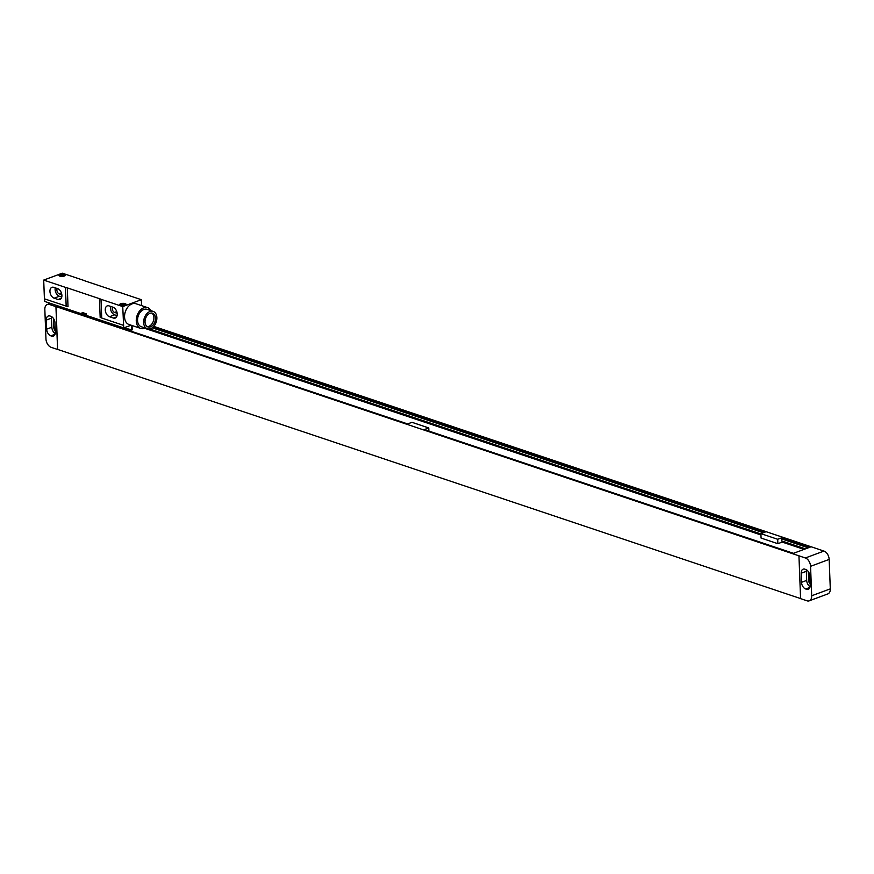<?xml version="1.0" encoding="UTF-8"?>
<svg xmlns="http://www.w3.org/2000/svg" width="874" height="874" viewBox="0 0 874 874"><rect width="100%" height="100%" fill="white"/><g stroke="black" fill="none" stroke-linecap="round" stroke-linejoin="round"><path stroke-width="1.31" d="M47.283 304.469A7.156 4.556 -110.3 0 1 49.512 304.491L55.936 306.643L57.586 349.469L51.162 347.317A7.156 4.556 -110.3 0 1 45.961 338.97L44.836 309.527A7.156 4.556 -110.3 0 1 47.283 304.469L50.342 303.333M55.302 330.776A3.43 2.185 69.7 0 1 53.784 327.368L53.478 319.338A3.43 2.185 69.7 0 1 53.522 318.529M55.237 333.584A5.725 3.649 69.7 0 1 51.828 327.247L51.479 318.147A5.725 3.649 69.7 0 1 51.588 316.639M50.812 335.834A5.725 3.649 69.7 0 1 46.661 329.159L46.311 320.059A5.725 3.649 69.7 0 1 48.267 316.017A5.725 3.649 69.7 0 1 50.058 316.027L50.845 316.301A5.725 3.649 69.7 0 1 55.007 322.976L55.357 332.076A5.725 3.649 69.7 0 1 53.39 336.119A5.725 3.649 69.7 0 1 51.61 336.108L50.812 335.834L55.051 334.272M811.695 595.762L810.559 566.319A7.156 4.556 -110.3 0 0 805.358 557.973L798.945 555.82L800.584 598.646L807.008 600.799A7.156 4.556 -110.3 0 0 809.237 600.82A7.156 4.556 -110.3 0 0 811.695 595.762L830.3 588.868L829.164 559.426A7.156 4.556 69.7 0 0 823.974 551.079L153.748 326.384M798.945 555.82L56.045 306.61L57.586 349.469M64.381 308.041L63.289 308.456L407.623 423.923L411.96 422.317L428.763 427.954L428.883 431.057M804.025 549.396L782.208 542.088L777.86 543.694L777.696 539.28L782.033 537.674L810.198 547.113L793.45 553.318L424.414 429.56L428.763 427.954M777.696 539.28L760.893 533.643L765.242 532.037L153.332 326.821M69.636 310.576L70.728 310.172M144.614 328.263L760.948 534.954M777.86 543.694L761.068 538.067L760.893 533.643M782.208 542.088L782.164 541.061M782.033 537.674L781.422 540.809L805.446 548.872M149.574 328.919L760.915 533.938M782.066 538.537L808.985 547.561M152.633 327.444L764.029 532.485M781.345 538.81L808.253 547.834M152.163 327.805L763.297 532.758M800.584 598.57L57.684 349.436M801.174 573.213A5.725 3.649 69.7 0 1 803.13 569.171A5.725 3.649 69.7 0 1 804.91 569.182L805.708 569.455A5.725 3.649 69.7 0 1 809.859 576.13L810.209 585.23A5.725 3.649 69.7 0 1 808.253 589.273A5.725 3.649 69.7 0 1 806.462 589.251L805.675 588.989A5.725 3.649 69.7 0 1 801.524 582.313L801.174 573.213L806.341 571.301A5.725 3.649 69.7 0 1 806.451 569.793M810.1 586.727A5.725 3.649 69.7 0 1 806.691 580.402L806.341 571.301M810.165 583.93A3.43 2.185 69.7 0 1 808.647 580.522L808.33 572.492A3.43 2.185 69.7 0 1 808.384 571.683M830.3 588.868A7.156 4.556 69.7 0 1 827.842 593.916L809.237 600.82M43.7 280.084L44.421 298.821L66.162 306.108L65.441 287.371L43.7 280.084L62.305 273.18L84.046 280.478A14.312 5.036 -2.2 0 0 85.597 281.1L117.761 291.883A14.312 5.036 -2.2 0 0 119.618 292.408L141.348 299.695L141.577 305.627M54.144 298.187A5.79 3.693 69.7 0 1 50.102 292.735A5.79 3.693 69.7 0 1 51.927 287.327A5.79 3.693 69.7 0 1 53.729 287.338L57.684 288.671A5.79 3.693 69.7 0 1 61.737 294.123A5.79 3.693 69.7 0 1 59.902 299.52A5.79 3.693 69.7 0 1 58.099 299.509L54.144 298.187L59.323 296.264A5.79 3.693 69.7 0 1 55.248 287.852M123.463 325.325L101.723 318.038L101.002 299.301L122.742 306.588L123.726 327.947L86.176 315.35L86.111 313.744L82.156 312.422L82.222 314.028L44.672 301.443L44.574 298.875M109.479 316.738A5.79 3.693 69.7 0 1 105.426 311.286A5.79 3.693 69.7 0 1 107.251 305.889A5.79 3.693 69.7 0 1 109.064 305.9L113.019 307.222A5.79 3.693 69.7 0 1 117.061 312.673A5.79 3.693 69.7 0 1 115.237 318.081A5.79 3.693 69.7 0 1 113.434 318.06L109.479 316.738L114.647 314.826A5.79 3.693 69.7 0 1 110.583 306.403M61.748 297.084L59.323 296.264M61.836 294.735L59.224 293.861A3.223 2.054 69.7 0 1 57.192 291.577A3.223 2.054 69.7 0 1 57.225 288.518M117.083 315.645L114.647 314.826M117.171 313.285L114.56 312.411A3.223 2.054 69.7 0 1 112.528 310.139A3.223 2.054 69.7 0 1 112.549 307.069M101.002 299.301A14.312 5.036 -2.2 0 0 99.461 298.668L67.298 287.885A14.312 5.036 -2.2 0 0 65.441 287.371M122.742 306.588L141.348 299.695M64.348 276.053A3.146 1.103 177.8 0 1 59.268 275.856A3.146 1.103 177.8 0 1 60 274.6A3.146 1.103 177.8 0 1 63.922 274.349A3.146 1.103 177.8 0 1 65.102 275.638A3.146 1.103 177.8 0 1 64.348 276.053M125.058 305.179A3.146 1.103 177.8 0 1 119.978 304.971A3.146 1.103 177.8 0 1 120.71 303.715A3.146 1.103 177.8 0 1 124.632 303.464A3.146 1.103 177.8 0 1 125.812 304.753A3.146 1.103 177.8 0 1 125.058 305.179M67.298 287.885L68.019 306.621A14.312 5.036 -2.2 0 0 66.162 306.108M82.222 314.028A5.157 1.814 177.8 0 1 86.176 315.35M123.726 327.947L131.111 325.204M123.081 327.728L121.803 327.389A28.623 10.084 177.8 0 1 119.618 326.734L89.53 316.65A28.623 10.084 177.8 0 1 87.586 315.918L86.559 315.481M131.974 325.499L132.214 329.88L123.791 327.914M86.155 315.306L83.358 314.127M150.983 310.663A10.947 7.505 108.5 0 0 147.662 307.659L135.951 303.737A10.947 7.505 108.5 0 0 124.556 317.043A10.947 7.505 108.5 0 0 128.991 324.494L140.692 328.416A10.947 7.505 108.5 0 0 145.16 328.034M101.723 318.038A14.312 5.036 -2.2 0 0 100.171 317.404L99.461 298.668M147.662 307.659A10.947 7.505 108.5 0 0 136.268 320.977A10.947 7.505 108.5 0 0 140.692 328.416M153.168 311.395L147.094 309.363A9.155 6.271 108.5 0 0 137.557 320.496A9.155 6.271 108.5 0 0 141.26 326.723L147.345 328.766A9.155 6.271 108.5 0 0 156.872 317.623A9.155 6.271 108.5 0 0 153.168 311.395A9.155 6.271 108.5 0 0 143.642 322.528A9.155 6.271 108.5 0 0 147.345 328.766M145.029 322.014A7.221 4.949 108.5 0 0 147.957 326.931A7.221 4.949 108.5 0 0 155.474 318.147A7.221 4.949 108.5 0 0 152.557 313.231A7.221 4.949 108.5 0 0 145.029 322.014M147.203 326.57A7.221 4.949 108.5 0 0 153.89 317.612A7.221 4.949 108.5 0 0 151.726 313.056M59.836 276.151A2.36 0.83 177.8 0 1 60.568 275.518A2.36 0.83 177.8 0 1 63.114 275.266A2.36 0.83 177.8 0 1 64.556 275.966M120.546 305.266A2.36 0.83 177.8 0 1 121.278 304.633A2.36 0.83 177.8 0 1 123.813 304.381A2.36 0.83 177.8 0 1 125.266 305.092M49.512 304.491L51.544 303.737M55.149 326.865L53.784 327.368M46.661 329.159L51.828 327.247M51.61 336.108L54.734 334.95M46.311 320.059L51.479 318.147M823.974 551.079L805.358 557.973M801.524 582.313L806.691 580.402M806.462 589.251L809.597 588.093M805.675 588.989L809.914 587.426M810.012 580.019L808.647 580.522M829.164 559.426L810.559 566.319M58.099 299.509L61.267 298.34M113.434 318.06L116.603 316.891M59.224 293.861L61.442 293.041M131.45 325.314L131.624 330.001M114.56 312.411L116.766 311.592M132.05 325.521L132.214 329.88"/></g></svg>
